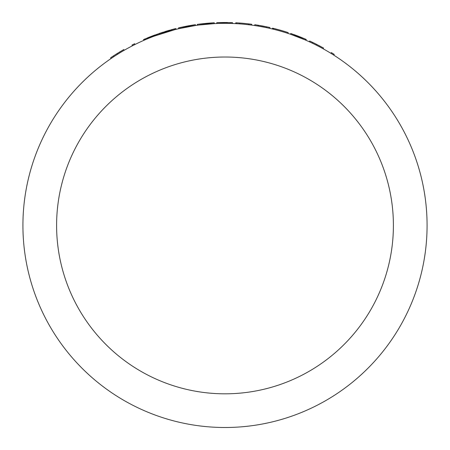 <?xml version="1.0" encoding="UTF-8"?>
<svg xmlns="http://www.w3.org/2000/svg" width="450" height="450" viewBox="0 0 450 450"><rect width="100%" height="100%" fill="white"/><g stroke="black" fill="none" stroke-linecap="round" stroke-linejoin="round"><path stroke-width="0.67" d="M230.743 23.422L229.618 23.394M224.482 23.344L223.588 23.349M221.721 23.366L220.584 23.389M220.354 22.551L226.209 22.506M226.547 22.506L227.385 22.511M230.372 22.573L231.632 22.607M232.459 22.635L216.793 22.663M229.033 23.383L227.503 23.355M226.772 23.349L225.844 23.344M225.326 23.344L224.668 23.344M222.716 23.355L222.03 23.366M220.809 23.383L218.818 23.434M219.825 22.567L221.479 22.528M221.31 22.534L222.705 22.511M222.992 22.511L224.668 22.5M225.849 22.5L226.586 22.506M226.778 22.506L227.531 22.517M217.294 23.49L220.787 23.383M226.963 23.349L232.431 23.479M198.624 24.221L214.273 22.781L214.318 23.625L198.731 25.054M197.297 24.401L197.269 25.256L197.297 24.401A202.922 202.922 0 0 1 214.127 22.793L214.172 23.631M192.009 26.055A202.078 202.078 0 0 1 195.514 25.504L178.689 28.721L178.493 27.9L179.938 27.568L180.124 28.389M163.457 32.94L164.059 32.749A202.078 202.078 0 0 0 164.019 32.76M166.146 32.102L169.453 31.129M165.847 32.192L167.006 31.843M167.771 31.613L169.408 31.14M174.257 29.818L175.292 29.548M175.736 29.441L174.954 29.638L174.808 28.806L159.542 33.351L143.511 39.583L143.848 40.354M174.184 29.835L173.824 29.931M173.211 30.094L170.263 30.898M169.588 31.089L167.13 31.804M164.79 32.518L163.626 32.889M160.942 33.761L160.509 33.907M322.892 48.634L322.206 48.257M321.024 47.616L320.484 47.323M319.674 46.89L316.215 45.101L316.598 44.348L315.804 43.948M263.858 27.113L263.025 26.949M240.773 23.113L239.625 23.029L239.563 23.867A202.078 202.078 0 0 0 236.171 23.653L236.216 22.809A202.922 202.922 0 0 1 251.719 24.266L251.612 25.099L246.847 24.525M242.651 24.114L240.587 23.946M228.516 23.372L228.004 23.366M226.367 23.344L224.865 23.344M154.8 35.927A202.078 202.078 0 0 1 155.672 35.606M157.59 34.92A202.078 202.078 0 0 1 158.136 34.723M153.664 36.354L151.774 37.074M150.817 37.451L150.525 37.564M147.127 38.947L146.548 39.195M146.317 39.291L145.063 39.825M144.709 39.06L145.041 39.836L144.203 40.196M153.253 36.506L150.936 37.401M132.379 45.816A202.078 202.078 0 0 1 135.017 44.483L134.64 43.729A202.922 202.922 0 0 0 131.996 45.068L132.379 45.816M123.969 50.411L123.294 50.805M122.136 51.48L121.607 51.795M120.819 52.267L117.501 54.309A202.078 202.078 0 0 0 113.901 56.621L113.434 55.918A202.922 202.922 0 0 1 117.056 53.595L116.302 54.068M279.225 30.752L279.928 30.949M277.262 30.218L280.08 30.994M286.071 32.794L286.414 32.901M287.168 33.142L286.678 32.985M286.369 32.884L284.119 32.186M282.645 31.736L281.784 31.483M281.7 31.461L279.343 30.786M276.671 30.06L275.473 29.745M272.942 29.109L272.368 28.969L272.565 28.153L273.139 28.294L272.942 29.109L275.664 29.796M174.398 28.912L174.746 28.823L174.954 29.638L154.328 36.101M151.183 36.405L151.487 37.187L150.649 37.519M149.664 37.907L146.413 39.246M239.563 23.867A202.078 202.078 0 0 1 248.681 24.733L248.777 23.895M258.322 25.256L266.344 26.758L266.169 27.579L258.182 26.083L258.322 25.256A202.922 202.922 0 0 0 258.176 25.228L258.036 26.061M287.854 33.367L288.113 32.563A202.922 202.922 0 0 0 273.718 28.434L273.538 29.256M273.701 29.295L277.037 30.156M282.071 31.567L283.247 31.916M283.877 32.108L285.384 32.574M292.736 35.032L299.301 37.496M292.528 34.959L291.369 34.554M294.817 35.786L299.329 37.508M303.801 39.341L304.892 39.803M294.553 35.691L304.965 39.836L290.514 34.256L290.784 33.457L305.303 39.066L295.082 34.988M22.922 225.422A202.078 202.078 0 0 1 225 23.344A202.078 202.078 0 0 1 427.078 225.422A202.078 202.078 0 0 1 225 427.5A202.078 202.078 0 0 1 22.922 225.422M393.401 225.422A168.401 168.401 0 0 0 225 57.021A168.401 168.401 0 0 0 56.599 225.422A168.401 168.401 0 0 0 225 393.817A168.401 168.401 0 0 0 393.401 225.422M302.259 37.783L305.938 39.341A202.922 202.922 0 0 1 306.264 39.482L305.927 40.252M296.229 35.415A202.922 202.922 0 0 1 301.517 37.479M304.104 38.554A202.922 202.922 0 0 1 305.038 38.953A202.922 202.922 0 0 1 305.269 39.049M293.957 34.577L295.121 34.999M300.009 36.872L302.079 37.71M301.343 37.406L300.954 37.249M299.987 36.861L299.621 36.72M298.412 36.248L296.887 35.663M296.674 35.578L295.791 35.246M294.424 34.746L293.867 34.543M287.809 32.462L285.165 31.624M282.668 30.864L277.881 29.509M275.428 28.867L277.892 29.514M280.597 30.262L281.166 30.426M278.483 29.672L276.902 29.25M254.683 25.532L254.807 24.699A202.922 202.922 0 0 1 258.176 25.228M266.344 26.758A202.922 202.922 0 0 1 269.966 27.546L269.781 28.367M195.39 24.671L179.938 27.568A202.922 202.922 0 0 1 181.969 27.118L191.874 25.223A202.922 202.922 0 0 1 195.39 24.671L195.514 25.504M158.417 34.627L157.039 35.111M155.874 35.533L152.859 36.658M152.347 36.855L151.903 37.024A202.078 202.078 0 0 0 151.627 37.131L151.537 37.164M150.885 37.423L150.412 37.609M149.377 38.025L148.798 38.261M147.746 38.694L148.292 38.464M170.904 30.718L168.542 31.387M166.348 32.04L164.008 32.766M161.736 33.502L161.213 33.671M173.486 29.149L171.478 29.683M171.146 29.779L170.781 29.88M168.306 30.583L167.462 30.825M169.824 31.022L169.594 30.212L166.888 30.999A202.922 202.922 0 0 1 167.192 30.909M166.804 31.022L166.309 31.174M166.146 31.219L165.24 31.5M163.361 32.091L162.607 32.327M162.472 32.372L160.948 32.873M155.312 34.841L154.316 35.207M153.624 35.466L152.657 35.831M152.544 35.876L152.111 36.045M150.727 36.579L149.361 37.125M146.869 38.143L147.971 37.688M148.309 37.547L149.349 37.131M156.6 34.374L156.881 35.168M159.542 33.351L159.812 34.144M287.556 32.383L288.202 32.591L287.938 33.396M276.553 29.16L276.907 29.25M283.753 31.191L284.406 31.393M278.156 29.588L277.712 29.464M263.166 26.122L261.534 25.819A202.922 202.922 0 0 1 264.454 26.37M261.534 25.819L256.714 24.992M219.926 23.406L220.523 23.389M223.667 23.344L224.764 23.344M191.874 25.223L191.874 25.223A202.922 202.922 0 0 0 182.981 26.899M171.315 29.728L173.897 29.042M174.808 28.806L173.97 29.019M166.888 30.999L164.655 31.68M163.311 32.102L162.748 32.282M162.135 32.484L161.837 32.58M172.451 29.419L171.787 29.604M169.611 30.206L169.234 30.313M167.985 30.673L166.421 31.14M166.202 31.207L165.302 31.477M330.907 53.319L331.352 52.599A202.922 202.922 0 0 1 334.243 54.416L333.787 55.125M317.582 45.799L316.721 45.354M320.287 46.266L318.977 45.574M309.296 41.766L309.651 41.001A202.922 202.922 0 0 1 316.598 44.348L323.539 48.032L323.134 48.769M312.739 42.446L312.373 43.206M267.936 27.096L263.514 26.19M242.561 24.109L241.734 24.036M241.571 24.024L240.081 23.906M248.226 23.833L247.067 23.704M246.493 23.642L245.79 23.569M245.413 23.529L243.287 23.327M243.765 23.366L240.806 23.119M237.853 22.905L237.021 22.854M236.216 22.809L235.772 22.787L235.727 23.625M251.719 24.266L249.66 24.002M222.874 22.511L221.94 22.523M219.741 22.567L219.364 22.579M218.79 22.596L217.704 22.629M227.644 22.517L226.463 22.506M165.442 31.438L164.857 31.618M174.893 28.783A202.922 202.922 0 0 1 175.612 28.603M154.507 35.139L152.933 35.73M151.661 36.219L149.996 36.872M144.186 39.285A202.922 202.922 0 0 1 145.142 38.874L145.474 39.651M148.5 37.474L147.218 37.997M153.951 35.342L153.495 35.516M150.261 36.765L149.107 37.226M118.806 53.494L117.979 54.006M120.6 51.418L119.329 52.183M111.077 58.517L110.604 57.819A202.922 202.922 0 0 1 113.434 55.918M124.211 50.271L123.789 49.539L117.056 53.595L117.501 54.309M232.47 23.479L232.498 22.641M305.606 40.112L305.938 39.341M216.793 23.507L216.759 22.669M176.046 29.363L175.843 28.541"/></g></svg>
